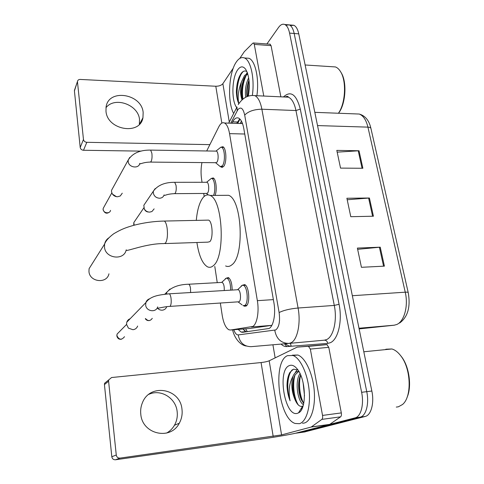 <?xml version="1.0" encoding="UTF-8"?>
<svg xmlns="http://www.w3.org/2000/svg" width="484" height="484" viewBox="0 0 484 484"><rect width="100%" height="100%" fill="white"/><g stroke="black" fill="none" stroke-linecap="round" stroke-linejoin="round"><path stroke-width="0.73" d="M226.318 278.143L228.381 277.562C230.82 279.341 232.066 283.509 232.132 290.067M220.886 147.203L222.864 146.719C226.439 147.904 227.002 162.896 223.602 166.472L221.376 167.234L220.692 166.726M242.345 285.227L244.686 284.61C249.139 286.038 250.367 303.722 246.156 306.021L244.311 306.203L243.646 305.773M220.341 303.063L222.18 315.193C223.511 323.1 225.744 327.964 228.89 329.779L230.505 330.021L252.793 326.464C257.028 324.153 259.297 311.696 257.355 300.673L229.555 133.638C228.508 127.824 226.827 124.279 224.509 123.009C222.452 122.143 220.571 123.366 218.865 126.681L206.704 150.972M242.496 123.493L240.82 123.505M230.505 330.021L249.962 328.448L271.839 325.351M201.937 162.576C200.896 168.002 200.775 173.574 201.586 179.298L202.034 182.28M203.728 193.455L204.181 196.444M214.793 266.442L217.249 282.662M211.357 178.427L213.196 177.937C216.076 178.898 217.298 190.351 215.041 195.403M238.195 329.404L241.074 332.06L242.702 332.302L269.098 328.479C273.539 326.192 275.934 313.771 273.914 302.754L243.809 128.599C242.738 122.863 241.008 119.367 238.618 118.108C236.47 117.237 234.492 118.477 232.695 121.835L231.963 123.232M266.896 43.971L278.524 27.467C280.545 24.666 282.614 23.68 284.731 24.496C286.964 25.561 288.579 28.429 289.571 33.1L361.621 392.3C364.18 404.334 360.937 416.663 355.105 417.849L295.373 433.277M275.142 357.87L272.922 344.789M285.808 25.174L289.293 24.896C291.549 25.954 293.177 28.816 294.181 33.481L366.751 391.665C369.322 403.662 366.049 415.962 360.163 417.154L299.856 432.642M236.676 123.378L239.768 118.901M246.265 331.83L242.889 329.023M284.731 24.496L289.293 24.896C291.549 25.954 293.177 28.816 294.181 33.481L366.751 391.665C369.322 403.662 366.049 415.962 360.163 417.154L300.649 432.527L296.129 433.168M337.179 152.145L359.025 150.766L336.81 150.391L340.542 168.111L362.873 168.263L359.025 150.766M357.646 249.321L380.236 247.179L357.386 248.08L361.433 267.307L384.405 266.139L380.236 247.179M347.209 199.753L369.419 198.01L346.889 198.246L350.779 216.699L373.424 216.215L369.419 198.01M290.352 25.543L293.836 25.283C296.111 26.348 297.751 29.203 298.761 33.856L371.845 391.036C374.441 402.99 371.131 415.26 365.196 416.458L304.345 432.006M148.782 394.375C160.658 388.694 175.771 397.89 177.138 411.479C177.725 416.385 176.835 420.971 174.47 425.242C172.54 428.588 169.92 431.196 166.617 433.065M140.79 414.183C142.199 434.348 170.598 440.7 179.286 423.228C181.681 418.884 182.577 414.213 181.972 409.222C180.242 388.283 149.804 382.995 142.381 402.845C140.892 406.451 140.36 410.232 140.79 414.183M310.329 349.079L308.441 346.284L297.188 347.119L326.821 344.56L328.775 347.324L310.329 349.079L322.532 415.423L341.317 412.906C341.613 414.824 341.377 416.131 340.603 416.833L329.58 424.48L298.828 432.466C293.207 433.948 277.755 436.719 265.71 438.419L115.519 459.77C113.468 459.842 112.234 458.838 111.81 456.745L116.263 455.008C116.692 457.15 117.957 458.185 120.056 458.106L281.573 434.91L311.212 427.039L321.848 419.386C322.592 418.678 322.822 417.359 322.532 415.423M328.775 347.324L341.317 412.906M297.188 347.119L269.183 360.792C267.362 361.554 264.657 362.141 261.076 362.552L111.574 377.532L108.718 379.91L108.591 381.241L104.435 384.599L111.81 456.745M104.435 384.599L104.562 383.292L108.718 379.91M108.591 381.241L116.263 455.008M400.528 355.492L401.647 356.908C409.289 366.811 412.005 386.692 407.062 397.382M385.082 349.648L386.057 349.206L391.895 348.97C395.089 349.896 398.108 352.255 400.946 356.042C411.14 368.917 412.017 397.061 402.458 404.545L398.356 406.808L396.281 407.086M287.538 355.649L293.02 355.492C300.243 358.112 307.528 373.303 309.125 390.207C310.788 407.111 306.318 421.903 299.421 423.694L295.143 423.47C278.421 418.412 272.31 361.379 287.538 355.649M292.336 355.177L297.878 355.014C305.174 357.622 312.525 372.759 314.134 389.614C315.804 406.469 311.285 421.225 304.315 423.028L302.506 423.276M297.926 369.964L293.492 369.171L289.904 372.438C288.016 375.729 287.054 380.176 287.006 385.772C287.236 391.199 288.264 396.208 290.085 400.8C288.228 391.229 289.208 383.026 293.038 376.189C290.89 383.987 291.634 391.998 295.264 400.226L295.573 400.897C297.563 404.926 299.705 406.735 301.998 406.33L302.645 406.088L298.519 412.864L297.599 413.257C284.907 417.94 276.848 370.006 289.281 365.632C291.828 364.555 294.447 365.65 297.146 368.911C306.027 378.918 306.977 409.361 298.519 412.864M300.643 374.979C297.515 381.12 298.204 393.365 301.405 399.893L303.71 403.481M300.019 373.618C294.605 381.12 297.551 401.442 303.426 404.703M303.105 382.687L304.509 395.876M293.038 376.189C294.139 373.757 295.476 372.232 297.049 371.621L298.809 371.337L295.113 374.846C291.664 380.69 292.112 393.238 295.264 400.226M299.033 380.315C298.41 387.097 299.166 393.546 301.296 399.651M297.218 369.546L295.137 372.928M293.207 380.478C292.481 387.648 293.262 394.43 295.549 400.843M301.018 408.768L301.798 409.131M287.496 379.631L287.006 385.772M300.715 375.161C298.271 383.219 299.844 396.777 303.746 403.317M295.131 374.81C292.167 383.298 293.963 398.392 298.35 404.999M301.272 408.351L301.974 408.78M292.318 369.758C287.066 374.967 286.413 390.394 290.085 400.8M92.505 263.26L89.086 268.68L88.953 271.464C89.516 282.148 106.976 284.072 108.954 273.799M165.008 243.567L207.811 242.145L209.766 241.697C213.432 238.618 212.53 221.448 208.634 220.117L207.213 220.147M196.292 220.377C197.26 209.766 199.529 202.167 203.099 197.569C205.283 194.992 207.612 194.284 210.08 195.445C222.828 199.511 225.574 256.853 213.377 265.643C211.435 267.38 209.445 267.761 207.406 266.781C202.409 263.701 198.906 255.606 196.903 242.508M223.796 195.33L228.557 195.294C241.952 199.317 244.735 256.054 231.89 264.796C229.839 266.521 227.746 266.902 225.611 265.94M241.141 286.026L242.466 285.203L237.704 289.613L238.243 289.704C240.705 290.521 241.395 300.443 239.078 301.78L170.023 306.384M242.466 285.203L243.41 285.36C247.566 286.697 248.716 303.274 244.783 305.44L243.059 305.616M137.65 326.047C136.827 328.2 135.254 329.423 132.937 329.719L128.441 328.134L126.572 324.455L126.772 322.193L127.389 320.856L128.617 319.507L130.232 318.647M215.755 151.111L216.457 151.123C218.429 151.801 218.756 160.21 216.88 162.255L215.64 162.703L150.633 162.098M219.179 148.534L220.849 147.203L221.599 147.342C224.939 148.455 225.471 162.509 222.295 165.867L220.214 166.587L215.61 162.703M122.264 193.183L120.274 195.99L117.539 196.764C115.252 196.686 113.486 195.693 112.24 193.781L111.52 191.688L111.58 190.242L112.863 187.913M116.571 196.734L112.476 194.157M225.296 278.736L226.355 278.137L221.751 282.311L222.216 282.39C223.765 283.697 224.437 286.413 224.225 290.539M166.641 306.959C165.909 308.689 164.608 309.748 162.745 310.117L162.219 310.177C160.234 310.25 158.577 309.494 157.258 307.903M226.355 278.137L227.159 278.27C229.458 279.976 230.626 283.939 230.656 290.158M206.402 182.274L207.061 182.274C208.961 182.904 209.342 191.253 207.551 193.08L206.474 193.431L174.821 193.661M154.124 208.87L151.94 211.538L149.659 212.113C147.281 212.034 145.49 210.957 144.28 208.876L143.833 205.283L145.442 202.905M209.772 179.667L211.296 178.427L211.986 178.554C214.799 179.485 215.846 191.005 213.498 195.415M148.503 212.016C146.815 211.944 145.539 211.163 144.68 209.687L144.28 208.876M105.984 107.714C114.714 96.189 138.376 104.695 139.513 119.487L139.356 124.334M105.984 111.235C107.248 130.148 140.118 135.574 142.943 117.751L143.161 112.524C141.721 93.606 108.319 88.324 106.075 107.097L105.984 111.235M269.945 44.201L271.07 45.641L254.281 44.395L263.774 96.044M271.07 45.641L280.853 96.83M141.207 151.123L83.496 150.264C81.651 150.07 80.556 149.145 80.205 147.481L83.466 139.471C83.829 141.165 84.948 142.114 86.824 142.314L209.874 144.637M233.294 68.099L222.87 83.684C221.412 85.378 219.052 86.231 215.797 86.243L80.205 79.437C78.656 79.455 77.749 80.126 77.488 81.439L74.421 90.901L80.205 147.481M74.421 90.901L74.711 89.564M77.482 81.929L83.466 139.471M254.281 44.395L253.531 42.973L252.842 43.167L244.317 51.667L239.755 58.431M340.845 72.158L341.129 72.648C347.24 81.929 345.703 104.435 338.473 113.25M331.879 66.713L335.448 66.943C337.354 67.651 339.048 69.206 340.53 71.62C346.689 81.01 345.485 103.503 338.413 113.244M233.663 113.492C227.244 102.076 228.623 72.89 236.271 62.061C238.896 58.195 241.631 56.834 244.487 57.977C250.772 60.264 254.772 78.577 252.376 95.269M245.648 58.05L248.951 58.274C255.346 60.567 259.376 79.025 256.877 95.729M246.925 71.626C245.17 70.507 243.428 70.888 241.697 72.769L241.389 73.138C238.225 77.585 236.555 83.926 236.386 92.154C236.573 96.612 237.293 100.261 238.552 103.104M238.745 103.388C237.511 96.86 238.412 89.709 241.437 81.941C240.064 88.681 240.258 94.664 242.018 99.879M236.712 107.557C231.249 100.993 231.775 77.888 237.638 69.884C240.397 66.072 243.077 65.878 245.678 69.309C249.272 75.734 250.161 84.694 248.346 96.195M248.982 80.096C246.997 85.529 246.32 91.065 246.961 96.697M248.661 77.827C245.811 83.841 244.825 90.333 245.697 97.29M247.766 73.949L245.933 75.552C241.831 80.344 240.161 93.122 242.194 99.728M247.602 73.441L244.565 75.474L241.437 81.941M249.012 80.338C247.433 85.704 246.858 91.113 247.294 96.564M247.391 72.509L246.368 73.883M244.178 78.396C241.812 85.547 241.201 92.613 242.339 99.601M239.241 76.835C237.384 81.584 236.428 86.69 236.386 92.154M249.175 82.153L247.941 96.328M246.374 75.05C242.889 82.431 241.74 90.454 242.92 99.111M243.398 71.396C237.583 76.272 235.194 95.638 238.721 103.437M271.845 325.351L251.384 326.99M241.921 122.107L241.976 123.317M245.618 328.799L247.342 331.685M273.375 299.614L257.355 300.673M244.747 134.02L229.555 133.638M233.778 329.761C235.049 333.258 236.537 334.97 238.237 334.904L275.783 329.937C279.117 327.105 280.23 321.315 279.111 312.567L244.698 115.095C243.137 108.295 240.881 106.45 237.934 109.566L230.747 123.196M239.048 103.334L238.255 104.58C242.714 97.768 248.25 94.785 254.85 95.632C258.081 97.278 260.422 101.803 261.88 109.215L298.077 308.018C300.994 323.1 297.436 339.974 291.023 342.793L288.9 343.416L324.334 340.185L326.615 339.562C333.506 336.743 337.372 320.178 334.287 305.422L295.96 110.54C294.417 103.261 291.906 98.809 288.434 97.181L284.852 97.018M283.449 96.951C290.757 90.272 296.371 94.313 300.292 109.088L339.066 304.285L334.287 305.422L298.077 308.018C289.783 308.816 283.461 310.335 279.111 312.567M228.702 123.136L236.991 107.018L237.16 110.818M339.066 304.285C342.581 320.934 338.153 339.611 330.324 342.708L327.741 343.392L286.722 346.586C284.804 346.713 282.922 345.879 281.071 344.088M355.105 417.849L365.196 416.458M361.621 392.3L371.845 391.036M289.571 33.1L298.761 33.856M290.4 343.277L291.18 346.175C289.257 346.296 287.363 345.479 285.506 343.707M274.761 330.288C276.388 338.879 281.101 343.253 288.9 343.416L251.075 346.671C243.936 346.538 239.653 342.611 238.237 334.904M244.698 115.095C248.407 111.29 254.13 109.336 261.88 109.215L295.96 110.54L300.292 109.088M284.525 343.791L286.722 346.586M324.334 340.185C326.198 340.228 327.335 341.299 327.741 343.392M242.956 332.272L242.847 331.915M237.668 123.408L239.961 119.088M237.414 121.98L232.695 121.835M359.134 328.902L394.103 325.218L396.62 324.552C404.225 321.654 408.55 305.967 405.235 292.185C407.25 292.07 408.254 292.251 408.248 292.729C410.68 306.965 407.794 317.062 399.609 323.034M394.502 325.169L358.995 328.237M408.206 292.542L370.974 128.635C370.877 127.728 369.861 127.231 367.931 127.135C366.188 120.008 363.303 115.646 359.273 114.042L355.165 113.885M352.346 295.718L405.235 292.185L367.931 127.135L317.534 125.58M305.144 431.891L300.649 432.527M368.608 198.047L372.601 216.233M379.408 247.239L383.57 266.182M358.227 150.784L362.062 168.257M261.076 362.552L273.182 436.417M269.183 360.792L281.573 434.91M329.58 424.48L311.212 427.039M120.056 458.106L115.519 459.77M308.441 346.284L326.821 344.56M311.472 426.912L329.846 424.353M340.603 416.833L321.848 419.386M126.348 250.137C125.683 252.049 146.186 243.379 163.755 243.603L165.449 243.156C167.282 240.209 167.857 235.297 167.168 228.418C166.575 224.401 165.643 221.95 164.36 221.061L163.126 221.091M126.221 249.829C124.17 260.924 105.185 258.625 104.49 247.052L104.617 244.039C105.167 241.474 106.522 239.441 108.682 237.94M124.521 336.701C121.575 340.3 119.04 339.956 116.922 335.666L117.074 334.099L119.475 331.655M168.541 293.849L169.315 293.8C170.066 294.332 170.628 295.748 171.003 298.041C171.475 302.089 171.167 304.853 170.084 306.336L169.243 306.439C164.009 306.65 157.282 308.731 157.633 308.024M157.699 306.886C156.084 312.93 146.144 311.448 145.672 305.047L145.872 302.597C146.477 300.727 147.699 299.463 149.544 298.797M110.54 210.358C109.91 214.109 103.382 213.281 103.153 209.403L103.195 208.386L104.096 206.777M103.092 209.808L103.153 209.403M150.07 150.1L150.639 150.107L151.849 153.18C152.272 156.804 152.006 159.623 151.062 161.632L150.058 162.098C143.113 162.231 139.277 164.578 139.888 163.755M139.803 163.332C138.89 169.134 128.629 167.597 128.193 161.547L128.242 159.992L129.766 157.379M152.272 318.327C150.258 321.195 147.995 321.273 145.496 318.551M188.052 284.271L188.79 284.229C189.54 284.701 190.103 285.996 190.478 288.125L190.636 292.536M166.544 294.012L166.859 292.191L170.023 289.027M134.171 225.199L133.808 222.579L134.933 220.934M133.632 224.273L133.717 223.844M174.113 182.317L174.712 182.311L176.043 185.414C176.472 188.899 176.188 191.531 175.196 193.31L174.222 193.667C166.472 194.072 165.831 195.5 164.173 195.342M164.112 194.913C163.398 196.994 161.856 198.107 159.49 198.24C155.951 197.902 153.876 196.044 153.265 192.662L153.41 191.113L155.183 188.585M215.797 86.243L221.835 123.099M222.87 83.684L229.277 122.016M86.824 142.314L83.496 150.264M221.376 167.234L222.658 167.246M244.311 306.203L246.06 306.088M243.234 328.993L244.541 330.887M241.443 121.145L240.185 123.487M242.514 123.559L224.509 123.009M254.85 95.632L288.434 97.181C287.575 97.217 289.378 95.475 284.901 97.018M232.623 329.852C233.808 336.199 239.072 345.013 246.374 346.042M245.799 331.673L241.074 332.06M314.824 112.342L359.273 114.042C365.263 115.767 369.135 120.51 370.895 128.272M293.836 25.283L289.293 24.896M174.47 425.242L179.286 423.228M308.786 346.338L327.184 344.614M401.647 356.908L400.946 356.042M363.811 351.777L391.895 348.97M293.02 355.492L297.878 355.014M295.621 372.474L295.827 371.543M208.634 220.117L164.36 221.061C153.555 221.297 143.004 222.809 132.707 225.598C127.213 227.286 122.543 228.484 113.643 233.814C108.779 237.456 105.772 240.869 104.617 244.039L89.086 268.68M210.08 195.445L228.557 195.294M121.417 339.23C118.955 339.556 117.424 338.419 116.832 335.805L117.074 334.099L126.566 324.449M238.243 289.704L169.315 293.8C160.331 294.865 150.736 295.452 145.872 302.597L126.772 322.193M243.41 285.36L245.563 285.233M238.067 301.901L242.133 304.92M244.692 305.501L246.84 305.356M109.245 212.252C106.547 214.067 104.49 213.196 103.074 209.632L103.195 208.386L111.81 192.892M216.457 151.123L150.639 150.107C139.961 149.931 132.501 153.228 128.242 159.992L111.58 190.242M216.021 151.044L220.849 147.203M221.599 147.342L223.681 147.378M221.412 166.599L223.481 166.611M149.598 320.523C147.753 320.85 146.331 320.245 145.327 318.708M222.216 282.39L188.79 284.229C179.026 284.435 171.717 287.085 166.859 292.191L164.79 294.212M227.159 278.27L229.198 278.161M133.911 225.272L133.808 222.579L143.863 207.824M207.061 182.274L174.712 182.311C164.881 182.238 157.778 185.172 153.41 191.113L143.833 205.283M206.662 182.196L211.296 178.427M211.986 178.554L213.97 178.554M206.456 193.431L208.259 194.907M139.567 124.11L142.943 117.751M77.488 81.439L74.421 90.417M253.531 42.973L270.296 44.225M305.132 64.983L335.448 66.943M244.487 57.977L248.951 58.274M246.864 73.647L247.33 72.642"/></g></svg>
